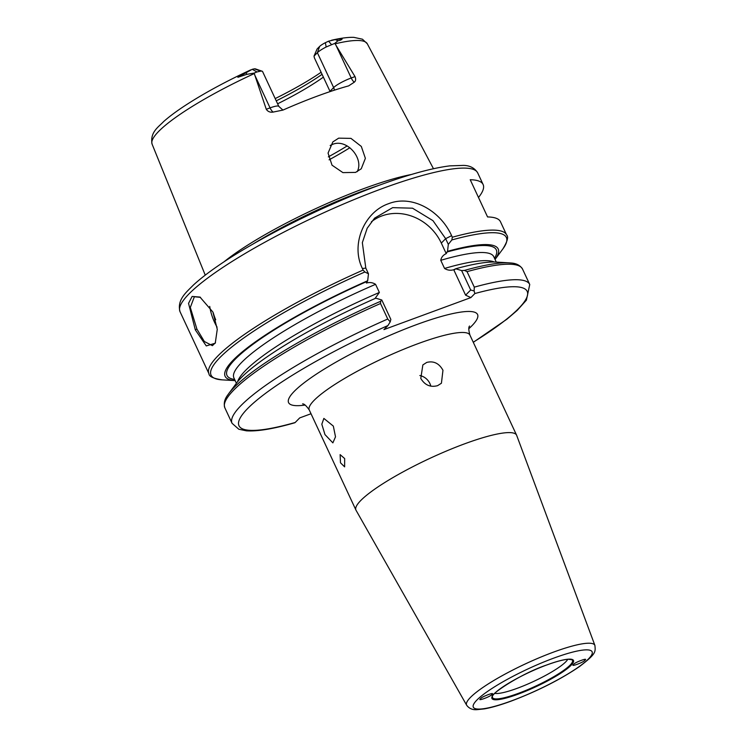 <?xml version="1.0" encoding="UTF-8"?>
<svg xmlns="http://www.w3.org/2000/svg" width="747" height="747" viewBox="0 0 747 747"><rect width="100%" height="100%" fill="white"/><g stroke="black" fill="none" stroke-linecap="round" stroke-linejoin="round"><path stroke-width="1.12" d="M212.914 312.05L217.265 329.324L215.248 343.218L206.275 345.917L195.312 329.866L188.543 303.347L192.119 296.447L199.963 297.063L212.914 312.05M200.513 297.362L194.379 296.746L190.308 307.447L196.881 329.007L204.333 341.491L212.4 345.665L215.472 342.686M494.757 693.356A41.384 7.302 155 0 0 517.269 688.286A41.384 7.302 155 0 0 567.757 659.312M430.804 386.143A13.035 11.588 44.6 0 0 429.889 383.519A13.035 11.588 44.6 0 0 419.833 375.526M420.785 378.43L422.858 364.928L426.761 362.407C433.718 360.717 439.115 363.331 442.962 370.26L441.421 383.23L437.602 385.657C430.449 387.562 424.847 385.153 420.785 378.43M324.973 434.595L321.817 424.24L323.862 418.413L333.339 426.107L335.506 436.818L332.873 442.868L324.973 434.595M573.687 664.372C569.233 667.622 584.275 662.085 584.789 660.292C589.243 657.043 574.2 662.58 573.687 664.372L573.322 665.082M491.741 694.561C496.204 691.311 481.161 696.848 480.648 698.641C476.194 701.891 491.237 696.353 491.741 694.561L492.105 693.842M411.41 174.49A126.355 22.289 155 0 0 363.584 188.683A126.355 22.289 155 0 0 223.857 261.945M217.078 327.149A26.07 10.99 69.8 0 1 214.632 322.471A26.07 10.99 69.8 0 1 209.73 306.401M213.222 312.722A24.502 10.337 -110.2 0 0 215.706 319.772M330.165 145.497L332.499 144.404C346.552 138.335 363.518 157.729 357.626 170.783L357.234 171.679M466.67 705.243L356.048 510.294A88.622 15.631 -25 0 1 355.945 510.098A88.622 15.631 -25 0 1 464.709 443.793A88.622 15.631 -25 0 1 516.597 435.184A88.622 15.631 -25 0 1 516.681 435.389L594.911 645.436A70.76 12.484 -25 0 0 553.424 652.15A70.76 12.484 -25 0 0 466.67 705.243C469.172 708.576 472.646 710.052 477.09 709.65L484.373 708.884C491.694 707.577 500.677 704.963 511.312 701.05C537.859 690.956 560.614 679.434 579.597 666.492C596.106 653.784 595.555 652.187 594.911 645.436M340.483 462.795L340.128 454.634L344.666 458.555L344.628 466.866L340.483 462.795M338.662 138.158L350.959 138.372L361.315 146.44L365.376 158.336L361.249 168.785L355.553 172.408L342.901 172.613L332.013 165.171L328.064 153.079L332.826 141.93L338.662 138.158M266.277 109.277L270.059 107.885A15.015 2.652 -25 0 1 278.846 106.429L262.58 71.544A15.015 2.652 155 0 0 262.16 71.217A15.015 2.652 155 0 0 260.591 71.152L256.968 71.955L252.234 69.294L237.863 77.305L246.827 74.336L254.12 73.094L266.277 109.277C267.828 111.592 270.106 112.536 273.113 112.087L282.964 110.08A121.042 21.355 -25 0 1 317.83 95.924A121.042 21.355 -25 0 1 348.634 85.886L354.293 82.198C355.787 80.975 356.03 79.107 355.012 76.596L334.805 43.373L326.159 46.996L325.375 42.691L328.559 41.188L331.463 44.512M371.38 221.794A46.921 41.729 -135.4 0 1 441.309 243.083L446.23 253.625L447.528 251.337A150.651 26.575 -25 0 1 495.046 259.452L502.843 248.956A162.911 28.741 155 0 0 451.851 239.946L448.312 244.381L445.651 238.676L432.971 220.664L412.531 208.198L392.651 207.647L374.592 218.133L367.188 228.237L362.342 242.644L365.806 268.089L368.467 273.794L364.863 271.992A162.911 28.741 155 0 0 222.13 379.859C213.437 378.561 209.039 376.516 208.945 373.705A164.219 28.965 -25 0 1 363.117 270.078L362.388 268.528C350.427 244.325 364.415 211.905 388.496 203.726C412.325 194.239 440.665 211.093 451.599 235.669L452.327 237.219A164.219 28.965 -25 0 1 506.606 234.903L500.462 221.728A164.219 28.965 155 0 0 487.567 216.938L470.218 179.728A164.219 28.965 155 0 1 483.113 184.518L477.697 172.893A164.219 28.965 155 0 0 381.558 188.842A164.219 28.965 155 0 0 180.027 311.695C176.731 299.631 186.703 291.946 193.342 285.102C199.738 279.191 208.021 272.748 218.18 265.764C256.977 238.881 323.367 205.63 378.085 185.648C407.89 174.705 431.785 168.112 449.778 165.871L463.485 165.395C469.938 165.517 474.672 168.019 477.697 172.893M323.376 77.128A88.622 15.631 -25 0 1 277.613 103.796M314.366 57.808L329.978 91.293L333.638 87.576L317.372 52.701L314.02 56.1L314.366 57.808M275.185 98.585A93.842 16.555 155 0 0 321.107 72.272M314.02 56.1L317.092 49.003L319.641 46.417A9.804 1.727 -25 0 1 325.375 42.691M322.06 74.326A90.76 16.014 -25 0 1 276.241 100.836M478.491 197.479A164.219 28.965 155 0 0 483.113 184.518M447.528 251.337L448.312 244.381M222.13 379.859L235.184 380.625A150.651 26.575 -25 0 1 367.683 280.741L366.385 283.029C369.681 282.095 372.744 282.525 375.573 284.327L379.364 292.46L375.134 298.333M368.467 273.794L367.683 280.741M455.661 268.771L453.746 269.742L465.596 295.168L470.694 290.004L461.627 270.573L464.494 270.405A162.911 28.741 -25 0 1 509.333 262.86L496.101 262.076A150.651 26.575 -25 0 0 455.661 268.771L461.627 270.573M295.186 422.494L294.822 422.755C273.589 428.871 257.435 431.561 246.37 430.823L238.807 429.236L232.074 423.316A164.219 28.965 -25 0 1 387.749 319.025L380.522 303.515A164.219 28.965 155 0 0 224.847 407.815C222.653 400.551 227.564 395.452 228.61 393.762L236.519 383.127A150.651 26.575 -25 0 1 375.816 298.184L381.782 299.986L390.849 319.408L390.223 321.854L387.926 325.561A159.008 28.05 155 0 0 246.93 409.281A159.008 28.05 155 0 0 295.186 422.494L299.706 417.909L311.023 413.745M228.61 393.762A162.911 28.741 -25 0 1 380.653 301.284L381.782 299.986M467.052 271.647L474.289 287.147A164.219 28.965 -25 0 1 529.744 284.514L522.508 269.004A164.219 28.965 155 0 0 467.052 271.647L464.494 270.405M473.243 342.219A159.008 28.05 155 0 0 474.868 293.543L470.881 297.586L383.939 329.604L387.926 325.561M454.96 269.49L453.746 269.742C450.45 270.675 447.388 270.246 444.558 268.453L440.758 260.311C441.337 257.257 443.158 255.026 446.23 253.625M252.234 69.294L254.391 68.836A9.804 1.727 155 0 1 255.409 68.883L262.16 71.217M480.648 698.641L480.293 699.36M584.789 660.292L585.153 659.582M254.12 73.094L256.968 71.955M319.641 46.417L317.372 52.701A15.015 2.652 -25 0 1 326.159 46.996M334.805 43.373L337.989 40.758C340.333 40.394 341.743 39.768 342.21 38.863L335.198 39.582L328.559 41.188M470.881 297.586L465.596 295.168M387.749 319.025L390.223 321.854M380.653 301.284L380.522 303.515M474.868 293.543L474.112 290.966L470.694 290.004M474.112 290.966L474.289 287.147M363.117 270.078L364.863 271.992M451.851 239.946L452.327 237.219M195.312 329.866L196.881 329.007M492.413 696.802A44.092 7.778 155 0 0 518.353 693.356A44.092 7.778 155 0 0 558.27 673.99A44.092 7.778 155 0 0 571.903 659.741L568.299 659.274C563.546 659.582 556.478 661.45 547.084 664.867C520.612 673.617 488.641 695.392 492.413 696.802M518.278 694.112A44.988 7.937 -25 0 1 494.439 693.571A44.988 7.937 -25 0 1 547.159 664.821A44.988 7.937 -25 0 1 570.997 665.372A44.988 7.937 -25 0 1 518.278 694.112M328.325 156.879A102.703 18.115 155 0 0 347.178 145.926M349.885 147.747A104.263 18.395 -25 0 1 329.1 159.821M379.131 185.265A125.851 22.205 155 0 0 364.2 190.494A125.851 22.205 155 0 0 252.85 244.148M335.58 202.782A125.748 22.186 155 0 0 294.318 222.018M511.676 700.807A65.559 11.569 -25 0 1 476.931 700.014A65.559 11.569 -25 0 1 553.76 658.126A65.559 11.569 -25 0 1 588.496 658.919A65.559 11.569 -25 0 1 511.676 700.807M355.945 510.098L309.258 409.972A88.622 15.631 -25 0 1 418.021 343.667A88.622 15.631 -25 0 1 469.91 335.058C468.556 330.062 468.453 327.055 469.574 326.037L469.564 326.056M305.084 405.07A104.263 18.395 -25 0 1 308.362 379.644A104.263 18.395 -25 0 1 416.537 324.628A104.263 18.395 -25 0 1 468.836 328.708M254.241 73.598A118.726 20.944 155 0 0 152.089 144.124L205.248 275.139M446.827 252.047A148.578 26.21 -25 0 1 494.505 258.285M234.633 379.467A148.578 26.21 -25 0 1 366.982 281.451M444.558 268.453A143.368 25.286 -25 0 1 494.318 262.01M496.279 262.094L493.767 256.697A143.368 25.286 155 0 0 440.758 260.311M237.611 381.717A143.368 25.286 -25 0 1 379.364 292.46M375.573 284.327A143.368 25.286 155 0 0 233.895 377.879L236.407 383.267M260.591 71.152L254.391 68.836M273.113 112.087A7.815 3.296 69.8 0 1 270.059 107.885L254.662 74.877M331.491 40.263C340.529 38.144 347.981 37.173 353.845 37.35L362.444 39.208L367.291 43.774A118.726 20.944 155 0 0 335.123 43.812M334.357 90.182A7.815 6.956 -135.4 0 0 333.638 87.576A15.015 2.652 -25 0 1 351.23 77.987L335.842 44.979M354.293 82.198A7.815 3.296 -110.2 0 1 351.23 77.987L355.012 76.596M246.015 72.422L246.827 74.336M335.198 39.582L337.989 40.758M441.309 243.083L445.651 238.676L451.599 235.669M362.388 268.528L365.806 268.089M208.945 373.705L180.027 311.695M232.074 423.316L224.847 407.815M367.291 43.774L433.475 168.719M309.258 409.972C306.261 405.705 304.029 403.679 302.563 403.912M516.597 435.184L469.91 335.058M152.089 144.124C149.755 132.163 158.709 126.859 163.593 121.612C168.747 117.027 175.33 112.069 183.332 106.737C202.064 94.346 224.511 82.067 250.693 69.901M282.945 110.08L278.846 106.429M502.843 248.956C507.437 241.468 508.698 236.78 506.606 234.903M522.508 269.004C518.362 262.655 511.293 263.149 509.333 262.86M473.29 342.322L506.942 319.184L517.185 310.407L526.392 300.163L529.744 284.514"/></g></svg>
